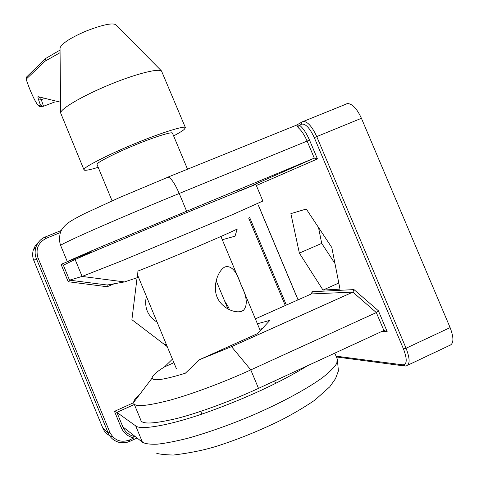 <?xml version="1.0" encoding="UTF-8"?>
<svg xmlns="http://www.w3.org/2000/svg" width="479" height="479" viewBox="0 0 479 479"><rect width="100%" height="100%" fill="white"/><g stroke="black" fill="none" stroke-linecap="round" stroke-linejoin="round"><path stroke-width="0.72" d="M262.235 328.63L259.72 329.295M257.409 323.762L269.905 320.361L257.66 333.558L199.683 359.591L185.343 373.219C164.04 379.781 152.963 381.398 152.112 378.075C152.16 375.74 156.28 372.015 164.477 366.908L172.44 359.136M173.913 362.687L164.477 366.908M378.362 310.745L376.332 312.571L383.883 330.486L387.146 331.576L378.362 310.745L353.987 289.603L352.891 292.112L231.525 346.64L199.683 359.591M255.361 318.87L311.314 293.944L352.891 292.112L376.332 312.571L250.792 369.896C226.268 381.158 193.486 393.732 169.77 400.234C146.406 406.216 134.419 407.18 133.791 403.12L133.689 402.36L152.112 378.075M253.379 185.235L238.386 191.247M298.172 127.653L299.626 125.276L296.693 124.983L298.172 127.653C301.435 130.414 304.416 134.892 307.111 141.089L309.494 140.06C306.518 133.228 303.225 128.3 299.626 125.276L301.507 124.223L301.866 122.115L302.477 121.702L296.501 125.145L167.536 177.284M92.004 251.762L67.27 261.516L100.931 246.865L314.296 158.124L317.457 158.944L309.494 140.06M299.363 253.104L290.873 213.64L306.285 209.03L331.827 247.553L340 289.154L322.996 290.07L299.363 253.104L321.708 243.386L334.971 263.534M353.987 289.603L311.985 291.729L312.188 292.663L311.314 293.944M383.883 330.486L258.498 388.367C234.003 399.749 201.15 412.215 177.278 418.371C153.741 423.963 141.568 424.502 140.76 419.987L133.928 403.45M407.964 365.1L449.488 345.479C453.835 343.922 454.044 337.958 450.116 327.6L361.423 118.289C357.041 108.787 352.43 103.865 347.592 103.53L346.437 103.907M139.826 394.265C135.749 397.768 133.701 400.468 133.689 402.36M318.493 227.441L321.708 243.386M322.996 290.07L338.797 283.023M68.222 281.73L69.539 280.167L63.36 265.186L61.061 264.366L68.222 281.73L107.188 286.741L107.176 285.011L124.516 281.927L137.443 277.622L137.934 271.06C169.057 258.905 220.987 236.907 237.213 229.046L235.021 236.195L222.298 239.722M307.464 365.764C280.299 382.464 246.775 397.995 206.898 412.365C167.602 426.202 140.107 430.172 135.707 425.891L116.87 412.377L114.487 411.353L121.061 427.316C123.63 433.034 127.899 436.585 133.88 437.968L129.324 440.063L129.725 441.404L127.821 442.129L123.618 442.877L119.9 442.608L124.905 442.782L129.725 441.404M167.261 346.652L131.899 319.697L137.072 277.76M63.468 265.138L75.125 259.51L97.83 249.703L171.41 218.861L255.864 184.361L262.863 201.042L231.381 215.113L120.864 261.193L82.113 276.431L69.539 280.167L107.176 285.011M38.583 242.093L35.362 245.589L33.273 250.014C32.291 253.84 32.476 257.331 33.823 260.48L102.775 427.975C104.536 432.339 107.919 435.357 112.918 437.034M164.722 344.898L166.255 344.221M146.376 296.291C144.053 307.476 147.634 316.116 157.124 322.205M98.183 167.321C89.316 170.021 84.597 170.877 84.023 169.883L60.629 112.93C60.552 108.99 80.694 96.764 108.266 85.226C132.988 74.844 157.657 68.126 161.495 70.94L185.427 127.677L184.181 129.45C182.535 130.875 179.02 133.03 173.626 135.916M60.629 112.93L60.031 47.918C61.905 43.409 70.479 37.835 85.759 31.207C102.195 24.836 112.206 22.669 115.786 24.71L161.495 70.946M60.528 102.207L38.063 96.656C37.751 96.746 37.955 97.86 38.667 100.003L40.386 104.967L42.284 106.35L43.535 106.236L55.139 101.847M27.147 76.454L26.315 77.263L26.1 78.915M46.146 58.193L45.427 58.618L45.002 61.228L45.158 58.989L45.804 58.252M112.086 200.833L97.045 164.572L97.339 163.812C98.464 161.657 118.157 151.783 136.88 144.251C154.07 137.15 172.626 131.252 172.482 133.174L187.552 169.261M84.023 169.883L84.328 168.961C85.472 166.219 111.781 152.945 137.317 142.658C160.693 132.994 185.684 125.067 185.427 127.677M229.417 309.775L228.717 307.632L224.537 300.788M216.658 281.892L216.352 279.838M224.914 266.947C231.106 265.156 236.363 270.857 240.692 284.041C247.11 296.621 247.972 305.446 243.278 310.536C237.255 314.296 222.998 309.554 217.436 297.962C212.191 286.322 217.813 271.515 224.184 267.366L224.914 266.947M67.264 261.498L60.689 245.565C59.408 245.338 70.443 240.027 93.8 229.639C117.714 219.089 152.442 204.443 179.224 193.48L307.111 141.089L314.296 158.124L252.684 185.319M256.349 185.523L317.457 158.944M60.659 245.505C58.288 239.356 60.438 231.357 61.061 231.022C61.773 229.154 63.575 226.89 66.473 224.232C68.569 222.244 74.389 218.801 83.933 213.909L119.636 197.51L168.183 177.11C171.248 178.2 174.925 183.661 179.224 193.48L186.547 211.041M301.507 124.223C305.392 123.337 309.662 127.815 314.302 137.647L316.733 136.593C312.35 126.965 307.943 121.894 303.512 121.367L347.592 103.53M314.302 137.647L403.48 348.957L406.06 348.227L316.733 136.593L361.423 118.289M403.48 348.957C407.258 359.088 407.102 364.393 403.013 364.872L405.078 366.052L406.186 365.938C410.102 364.591 410.066 358.687 406.06 348.227L450.116 327.6M403.013 364.872L336.054 356.166M298.088 299.836L258.504 205.461M382.122 331.3L387.146 331.576M311.985 291.729L311.595 293.777M258.498 388.367L250.792 369.896L231.525 346.64M134.491 436.513C129.043 435.255 125.157 432.016 122.822 426.813L121.061 427.316M334.791 353.149L337.132 358.729L336.845 363.214C334.498 367.177 329.678 372.021 322.385 377.733C305.542 389.852 279.736 403.48 253.325 414.952C231.387 424.274 209.916 431.944 188.906 437.974C176.176 441.231 165.548 443.309 157.028 444.201C149.951 444.428 145.089 443.77 142.443 442.219L122.822 426.813L116.87 412.377L134.354 404.468M133.701 402.671L114.487 411.353M142.443 442.219L135.707 425.891M129.324 440.063C120.732 442.943 114.259 440.393 109.901 432.405L108.158 432.902C110.2 437.878 114.11 441.111 119.9 442.608M109.901 432.405L37.985 257.774L36.338 258.486L108.158 432.902L102.775 427.975M37.985 257.774C35.47 249.098 38.194 242.625 46.152 238.344L45.403 236.931C40.841 238.752 37.631 242.308 35.763 247.595C34.745 251.577 34.937 255.205 36.338 258.486L33.823 260.48M61.354 230.441L45.397 236.943M46.152 238.344L60.414 232.531M248.769 218.34L285.298 305.536M73.467 259.217L61.061 264.366M107.188 286.741L114.218 283.76M75.125 259.51L82.113 276.431L124.516 281.927M38.063 96.656L40.422 98.135M40.386 104.967L38.859 105.374C37.176 106.266 29.926 91.214 26.177 79.167L45.002 61.228L60.079 52.672M40.901 98.255L41.272 99.674L38.667 100.003M43.535 106.236L41.272 99.674L43.379 98.878M38.859 105.374L40.038 106.625L41.745 106.685M336.396 356.975L403.983 365.902M258.456 205.527L298.022 299.866M312.116 293.052L312.188 292.663M137.096 438.016L129.755 441.393M61.348 230.447L45.421 236.931C40.613 238.997 37.398 242.554 35.763 247.595L33.273 250.014M286.346 305.069L249.571 217.28M156.765 453.356C159.806 454.236 165.327 454.805 173.326 455.05C190.187 453.014 205.096 449.931 218.047 445.793C239.308 438.878 260.259 430.352 280.892 420.221C293.364 413.76 304.71 407.048 314.919 400.085L329.744 386.828L335.498 378.697L338.408 370.95L337.354 359.274M216.143 280.652L227.98 309.045M60.055 50.067L45.427 58.618L26.315 77.263L26.117 79.041C29.189 88.399 32.506 96.207 36.069 102.47C38.26 105.823 39.781 107.272 40.625 106.805M274.617 380.925L275.647 383.386M200.755 411.347L201.893 414.09M239.518 311.775L243.278 310.536M176.35 368.567L137.707 275.383M260.307 330.702L220.933 236.464M238.045 191.384L237.446 189.959M92.154 252.116L91.615 250.822"/></g></svg>
